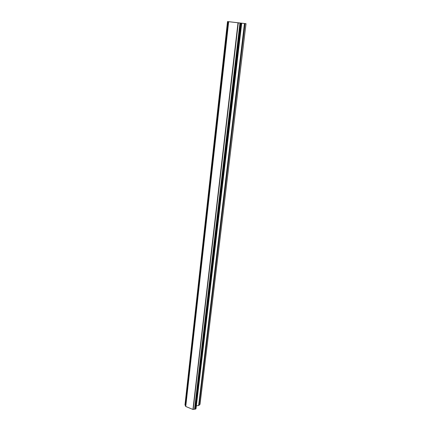 <?xml version="1.0" encoding="UTF-8"?>
<svg xmlns="http://www.w3.org/2000/svg" width="431" height="431" viewBox="0 0 431 431"><rect width="100%" height="100%" fill="white"/><g stroke="black" fill="none" stroke-linecap="round" stroke-linejoin="round"><path stroke-width="0.65" d="M237.745 22.735L236.274 22.563L237.745 22.735M233.985 22.288L236.554 22.584L233.979 22.293M240.816 23.118L227.514 21.55L246.02 23.673L240.557 23.064L241.721 23.215L240.816 23.118L195.248 409.105L196.013 408.583M185.19 405.399L227.848 21.593L185.19 405.399L185.691 406.007M196.369 405.803L198.621 405.544L200.022 404.321L246.02 23.673M228.543 21.679L185.642 406.438L192.948 409.45L195.248 409.105M227.552 21.555L185.217 405.151M228.656 21.695L185.718 406.552M228.672 21.701L185.734 406.578M238.014 22.795L192.948 409.45M238.063 22.8L192.986 409.445M238.3 22.827L193.174 409.439M227.643 21.566L185.071 405.038M227.757 21.582L185.158 405.097M227.994 21.609L185.292 405.566M239.959 23.015L194.537 409.24M240.358 23.064L194.866 409.197M240.444 23.075L194.941 409.148M240.967 23.134L195.367 409.127M241.382 23.182L195.712 409.051M241.689 23.215L195.997 408.739M244.469 23.506L198.621 405.544M245.018 23.565L199.09 405.339M227.514 21.55L184.98 404.881M241.721 23.215L196.03 408.663"/></g></svg>
